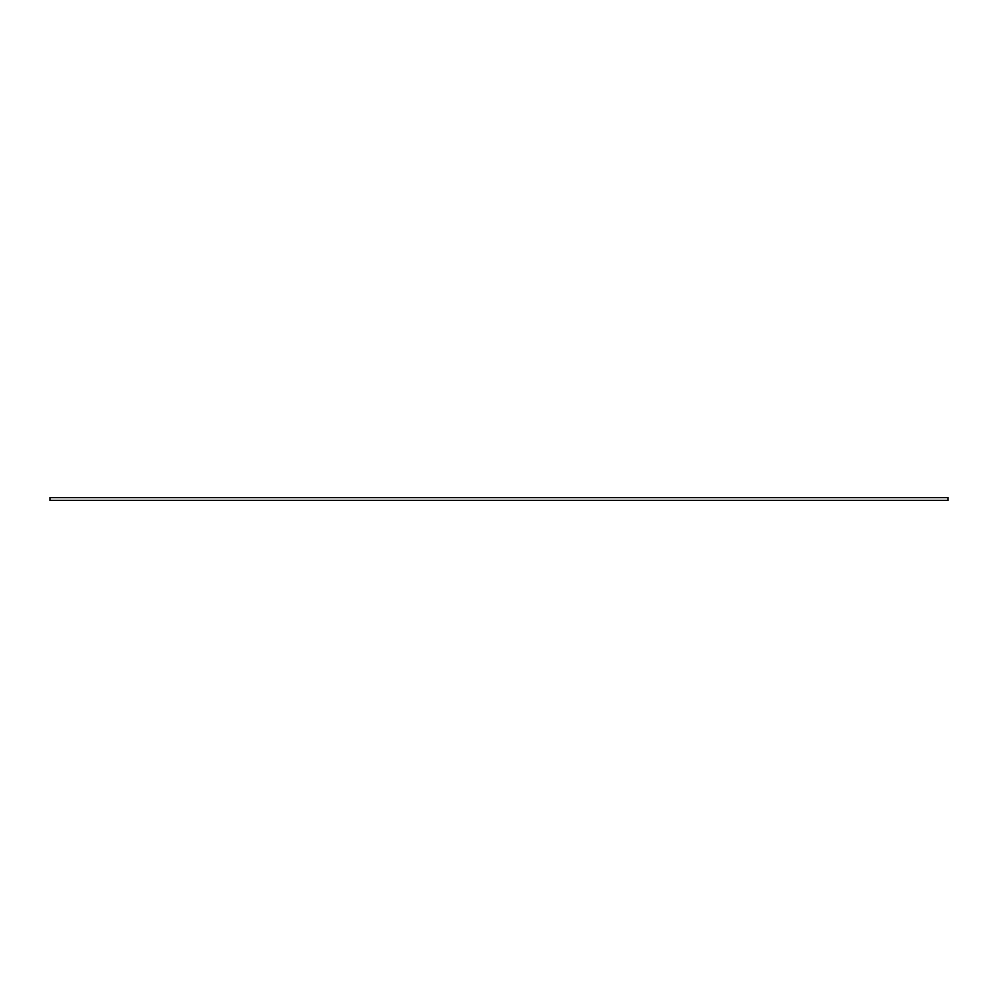<?xml version="1.0" encoding="UTF-8"?>
<svg xmlns="http://www.w3.org/2000/svg" width="998" height="998" viewBox="0 0 998 998"><rect width="100%" height="100%" fill="white"/><g stroke="black" fill="none" stroke-linecap="round" stroke-linejoin="round"><path stroke-width="1.5" d="M49.9 500.435L49.9 497.565L948.1 497.565L948.1 500.435L49.9 500.435"/></g></svg>

